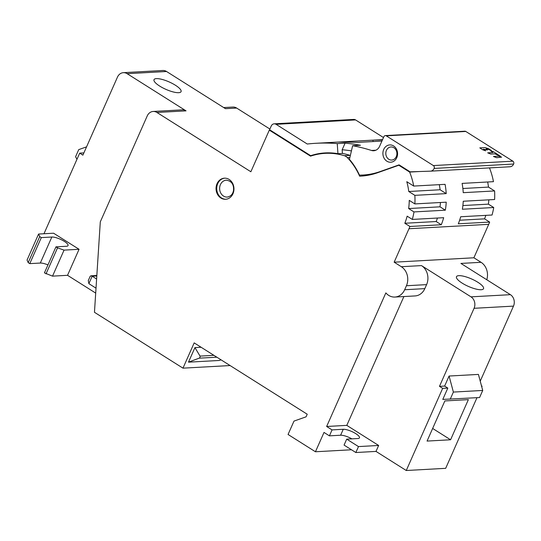 <?xml version="1.0" encoding="UTF-8"?>
<svg xmlns="http://www.w3.org/2000/svg" width="541" height="541" viewBox="0 0 541 541"><rect width="100%" height="100%" fill="white"/><g stroke="black" fill="none" stroke-linecap="round" stroke-linejoin="round"><path stroke-width="0.81" d="M269.31 130.124L310.534 156.146A76.092 64.494 86.8 0 1 325.06 153.346A76.092 64.494 86.8 0 1 344.306 155.693A8.453 7.168 86.8 0 1 347.336 157.6A63.405 53.742 86.8 0 1 359.65 176.19A84.545 71.655 -93.2 0 0 360.604 176.143A84.545 71.655 -93.2 0 0 377.672 172.714L398.812 165.242L409.638 172.079A63.405 53.742 86.8 0 1 413.723 186.07L406.791 181.695A56.643 48.014 86.8 0 1 408.759 191.5L414.859 195.348A63.405 53.742 86.8 0 1 414.873 203.916L409.246 200.373A56.643 48.014 86.8 0 1 408.651 208.555L413.987 211.923A63.405 53.742 86.8 0 1 412.316 219.43L407.143 216.163A56.643 48.014 86.8 0 1 404.83 223.264L409.929 226.483A63.405 53.742 86.8 0 1 408.976 228.735L394.152 262.189L401.327 266.713A14.046 11.909 86.8 0 1 406.433 285.743L404.661 289.746A13.965 11.834 86.8 0 1 394.91 297.05A13.965 11.834 86.8 0 1 385.848 292.891L326.642 426.484L332.059 429.899L329.422 435.85L324.012 432.428L315.444 451.762L288.062 434.477L293.993 421.094L306.071 416.827L307.22 414.223L194.178 342.886L182.98 368.157L94.459 312.292L100.301 221.857L147.26 115.882A8.453 7.168 86.8 0 1 153.164 111.46A8.453 7.168 86.8 0 1 156.924 112.467L250.862 171.754L269.31 130.124L270.115 130.083M217.042 183.703A10.57 8.96 -93.2 0 0 217.502 194.347A10.57 8.96 -93.2 0 0 225.583 199.284A10.57 8.96 -93.2 0 0 232.961 193.752A10.57 8.96 -93.2 0 0 232.502 183.108A10.57 8.96 -93.2 0 0 224.42 178.178A10.57 8.96 -93.2 0 0 217.042 183.703M79.06 249.293L53.586 233.212L38.58 234.043L39.716 236.606L41.305 237.607L51.835 237.026A9.724 2.664 23.9 0 1 62.371 240.245A9.724 2.664 23.9 0 1 68.044 245.587A9.724 2.664 23.9 0 1 66.482 246.27L55.953 246.852L57.542 247.859L64.054 250.125L79.06 249.293L67.53 275.308L95.696 293.087M43.977 233.746L79.696 153.144L82.881 155.152L117.471 77.099A8.453 7.168 86.8 0 1 123.375 72.677A8.453 7.168 86.8 0 1 127.135 73.684L186.043 110.858A8.453 7.168 -93.2 0 0 182.283 109.85L153.164 111.46M182.98 368.157L230.101 365.554M38.58 234.043L27.05 260.065L28.186 262.622L29.775 263.629L40.305 263.048A9.724 2.664 -156.1 0 1 47.953 264.907M55.953 246.852L44.423 272.874L52.524 276.14L67.53 275.308M315.444 451.762L351.481 449.767M329.422 435.85L340.62 435.228A9.724 2.664 -156.1 0 1 351.907 438.859M332.059 429.899L343.258 429.284A9.724 2.664 23.9 0 1 355.735 433.618A9.724 2.664 23.9 0 1 359.467 437.845A9.724 2.664 23.9 0 1 357.905 438.528L346.707 439.143L344.069 445.094L355.85 452.526L376.009 451.41L406.264 470.508L445.683 468.323L476.979 397.689M326.642 426.484L346.801 425.368L403.884 296.556M346.707 439.143L358.487 446.582L378.646 445.466L346.801 425.368M394.91 297.05L415.069 295.934A13.965 11.834 -93.2 0 0 424.82 288.63L426.592 284.627A14.046 11.909 -93.2 0 0 421.486 265.604L470.995 296.847A8.453 7.168 86.8 0 1 474.065 308.302L439.475 386.355L442.66 388.364L406.264 470.508M378.646 445.466L376.009 451.41M480.232 381.168L513.483 306.118A8.453 7.168 -93.2 0 0 510.413 294.669L460.905 263.42L481.064 262.311L473.889 257.78L488.712 224.332A63.405 53.742 -93.2 0 0 489.666 222.074L458.308 223.812A63.405 53.742 -93.2 0 0 460.695 216.752L492.053 215.02A63.405 53.742 -93.2 0 0 493.723 207.514L462.366 209.245A63.405 53.742 -93.2 0 0 463.252 201.245L494.609 199.514A63.405 53.742 -93.2 0 0 494.596 190.939L463.238 192.677A63.405 53.742 -93.2 0 0 462.102 183.399L493.46 181.668A63.405 53.742 -93.2 0 0 489.463 167.899M481.476 385.801L482.078 386.186L481.767 386.889M394.152 262.189L473.889 257.78M481.152 289.726A14.796 4.051 23.9 0 0 483.532 288.691A14.796 4.051 23.9 0 0 474.89 280.563A14.796 4.051 23.9 0 0 458.856 275.66A14.796 4.051 23.9 0 0 456.476 276.701A14.796 4.051 23.9 0 0 465.118 284.83A14.796 4.051 23.9 0 0 481.152 289.726M409.929 226.483L441.287 224.752A63.405 53.742 86.8 0 0 443.674 217.692L412.316 219.43M409.638 172.079L419.85 171.511M414.859 195.348L446.217 193.617A63.405 53.742 86.8 0 0 445.081 184.339L413.723 186.07M413.987 211.923L445.344 210.185A63.405 53.742 86.8 0 0 446.23 202.185L414.873 203.916M437.446 218.037A56.643 48.014 -93.2 0 1 436.188 221.533L441.287 224.752M436.188 221.533L404.83 223.264M408.651 208.555L440.009 206.818L445.344 210.185M440.009 206.818A56.643 48.014 -93.2 0 0 440.448 202.503M408.759 191.5L440.11 189.763L446.217 193.617M440.11 189.763A56.643 48.014 -93.2 0 0 439.285 184.657M399.616 165.201L398.812 165.242M359.65 176.19L361.55 176.082M327.109 153.231A76.511 64.852 86.8 0 1 329.53 152.853M352.637 145.705A211.362 179.145 86.8 0 1 371.471 150.459A8.453 7.168 -93.2 0 0 373.689 150.75A8.453 7.168 -93.2 0 0 379.593 146.327L383.86 136.704A2.117 1.792 86.8 0 1 386.274 135.852L433.368 165.573A2.117 1.792 86.8 0 1 434.139 168.434A5.207 4.416 86.8 0 1 430.501 171.159A5.207 4.416 86.8 0 1 430.42 171.166L410.125 171.835L399.089 164.863L380.039 171.598A84.545 71.655 86.8 0 1 362.97 175.027A84.545 71.655 86.8 0 1 359.461 175.115A63.831 54.1 -93.2 0 0 349.439 159.358L352.637 145.705L360.475 145.272A211.362 179.145 86.8 0 0 345.084 143.176L337.246 143.608L337.942 153.698L342.419 153.455L342.162 149.742A205.019 173.769 86.8 0 1 351.427 150.871M350.311 155.646A8.879 7.527 -93.2 0 0 348.776 154.969A76.511 64.852 -93.2 0 0 342.419 153.455M342.162 149.742L345.084 143.176M337.942 153.698A76.511 64.852 -93.2 0 0 325.148 152.92A76.511 64.852 -93.2 0 0 310.683 155.686L269.587 129.745L271.23 126.033A4.227 3.584 86.8 0 1 274.186 123.821A4.227 3.584 86.8 0 1 276.066 124.322L307.268 144.021A211.362 179.145 86.8 0 1 315.937 143.291A211.362 179.145 86.8 0 1 337.246 143.608M373.094 141.553L372.891 140.146L382.453 139.869M315.937 143.291L337.78 142.08L358.561 142.357L381.926 141.066M372.891 140.146L338.504 142.046M310.683 155.686L312.245 155.598M430.582 171.152L509.926 166.77A5.207 4.416 -93.2 0 0 510.014 166.763A5.207 4.416 -93.2 0 0 513.646 164.038A2.117 1.792 -93.2 0 0 512.882 161.177L465.787 131.456A2.117 1.792 -93.2 0 0 464.847 131.206L385.334 135.602M397.486 155.139A8.663 7.344 -93.2 0 0 391.434 145.056A8.663 7.344 -93.2 0 0 382.987 152.007A8.663 7.344 -93.2 0 0 389.04 162.09A8.663 7.344 -93.2 0 0 397.486 155.139M396.837 154.692A6.553 5.552 -93.2 0 0 392.259 147.071A6.553 5.552 -93.2 0 0 390.994 146.969A6.553 5.552 -93.2 0 0 385.875 152.332A6.553 5.552 -93.2 0 0 390.453 159.953A6.553 5.552 -93.2 0 0 391.718 160.055A6.553 5.552 -93.2 0 0 396.837 154.692M383.488 137.542L355.579 119.926A4.227 3.584 -93.2 0 0 353.692 119.426L274.186 123.821M269.898 129.042L236.66 108.065A8.453 7.168 -93.2 0 0 232.9 107.057L223.69 107.564M486.772 279.744A14.046 11.909 -93.2 0 0 481.064 262.311M485.825 215.365A56.643 48.014 -93.2 0 1 484.567 218.855L489.666 222.074M488.827 199.832A56.643 48.014 -93.2 0 1 488.388 204.146L493.723 207.514M487.664 181.986A56.643 48.014 -93.2 0 1 488.489 187.091L494.596 190.939M123.375 72.677L162.794 70.492A8.453 7.168 -93.2 0 1 166.554 71.5L225.462 108.68L236.66 108.065M178.686 92.687A14.796 4.051 23.9 0 0 181.066 91.652A14.796 4.051 23.9 0 0 172.43 83.524A14.796 4.051 23.9 0 0 156.396 78.621A14.796 4.051 23.9 0 0 154.016 79.662A14.796 4.051 23.9 0 0 162.652 87.791A14.796 4.051 23.9 0 0 178.686 92.687M83.875 152.907L79.696 153.144M76.964 159.304L75.584 156.728L78.729 149.62L86.56 146.854M484.567 218.855L459.62 220.234M488.388 204.146L462.886 205.553M488.489 187.091L462.873 188.505M225.922 199.257A10.57 8.96 86.8 0 1 216.745 187.619A10.57 8.96 86.8 0 1 216.833 186.787A10.57 8.96 86.8 0 1 217.712 183.67A10.57 8.96 86.8 0 1 224.758 178.165M450.234 399.17L453.378 392.069L449.077 376.036L478.42 374.413L482.721 390.446L479.576 397.547L442.788 399.414L447.813 388.08L442.66 388.364M482.078 386.186L481.585 386.213M427.059 441.077L444.851 400.935L468.364 399.63L450.579 439.772L427.059 441.077M449.077 376.036L444.628 386.071L447.813 388.08M444.628 386.071L439.475 386.355M482.721 390.446L453.378 392.069M432.651 428.458L450.579 439.772M358.487 446.582L355.85 452.526M64.054 250.125L52.524 276.14M57.542 247.859L46.012 273.874M41.305 237.607L29.775 263.629M39.716 236.606L28.186 262.622M501.642 157.14L498.755 156.166L493.446 156.484L496.706 157.722L501.642 157.14M490.734 154.036L494.981 153.86L500.33 156.166L493.602 151.852L490.68 150.804L492.939 152.508L487.684 152.846L490.734 154.036M488.881 148.87L485.128 147.565L479.799 147.882L482.707 149.783L485.629 150.831L483.37 149.127L487.421 150.04L485.953 148.978L487.116 148.897L491.424 150.54L488.881 148.87M88.264 280.623L90.171 276.323L90.922 275.802L92.166 276.221L88.873 283.66L96.014 288.164M96.805 275.964L92.166 276.221L96.609 279.028M88.873 283.66L88.311 280.529M188.471 362.172L194.929 347.599L200.035 356.1A1.691 1.434 86.8 0 1 199.122 358.169L188.471 362.172L219.382 360.462L221.046 359.839M194.929 347.599L201.11 347.261M200.035 356.1L213.911 355.336M340.62 435.228L343.258 429.284M404.661 289.746L424.82 288.63M426.592 284.627L406.433 285.743M470.995 296.847L510.413 294.669M513.483 306.118L474.065 308.302M401.327 266.713L421.486 265.604M488.712 224.332L408.976 228.735M349.885 157.458L347.336 157.6M349.838 155.389L344.306 155.693M380.039 171.598L380.979 171.544M371.471 150.459L375.867 150.222M433.368 165.573L512.882 161.177M434.139 168.434L513.646 164.038M465.787 131.456L386.274 135.852M355.579 119.926L276.066 124.322M166.554 71.5L127.135 73.684M186.043 110.858L156.924 112.467M219.653 187.768A8.453 7.168 -93.2 0 0 227.261 197.073C230.831 196.403 232.921 194.131 233.543 190.243C233.908 184.339 231.501 180.985 226.327 180.187A8.453 7.168 -93.2 0 0 219.72 187.105A8.453 7.168 -93.2 0 0 219.653 187.768M40.305 263.048L51.835 237.026M216.846 357.188L199.122 358.169M331.971 152.961L325.06 153.346M371.43 174.56L362.97 175.027M382.575 139.605L373.615 140.099M430.501 171.159L510.014 166.763M90.983 275.802L96.839 275.477"/></g></svg>
